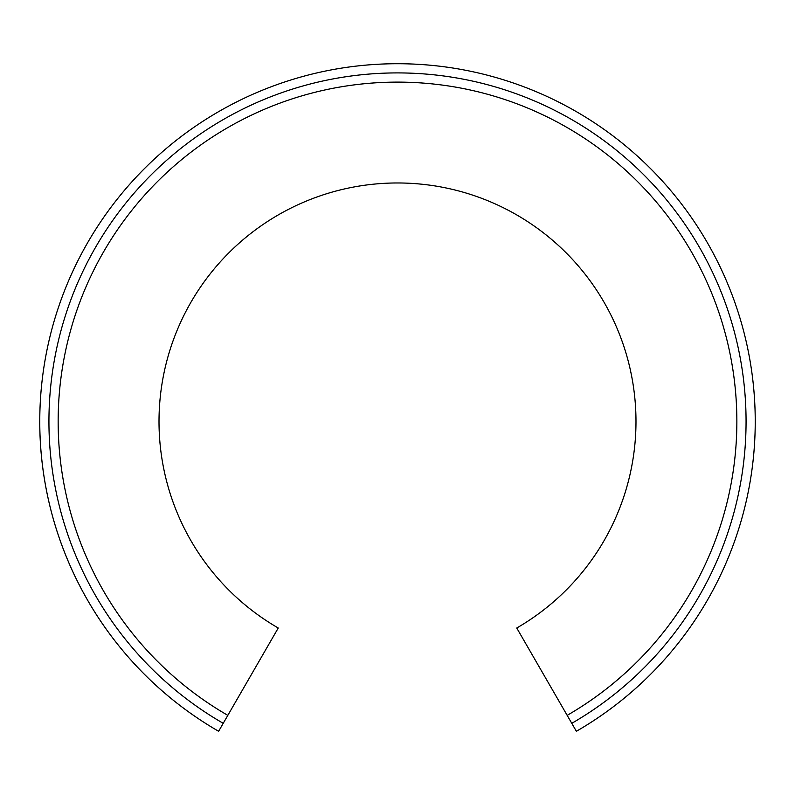 <?xml version="1.0" encoding="UTF-8"?>
<svg xmlns="http://www.w3.org/2000/svg" width="795" height="795" viewBox="0 0 795 795"><rect width="100%" height="100%" fill="white"/><g stroke="black" fill="none" stroke-linecap="round" stroke-linejoin="round"><path stroke-width="1.19" d="M58.154 421.469A339.346 339.346 0 0 0 227.827 715.351L278.25 628.01A238.5 238.5 0 0 1 397.5 182.969A238.5 238.5 0 0 1 516.75 628.01L567.173 715.351A339.346 339.346 0 0 0 397.5 82.114A339.346 339.346 0 0 0 58.154 421.469M567.173 715.351L576.375 731.281A357.75 357.75 0 0 0 397.5 63.719A357.75 357.75 0 0 0 218.625 731.281L227.827 715.351M571.774 723.321A348.548 348.548 0 0 0 397.5 72.911A348.548 348.548 0 0 0 223.226 723.321M39.75 421.469A357.75 357.75 0 0 0 218.625 731.281"/></g></svg>

